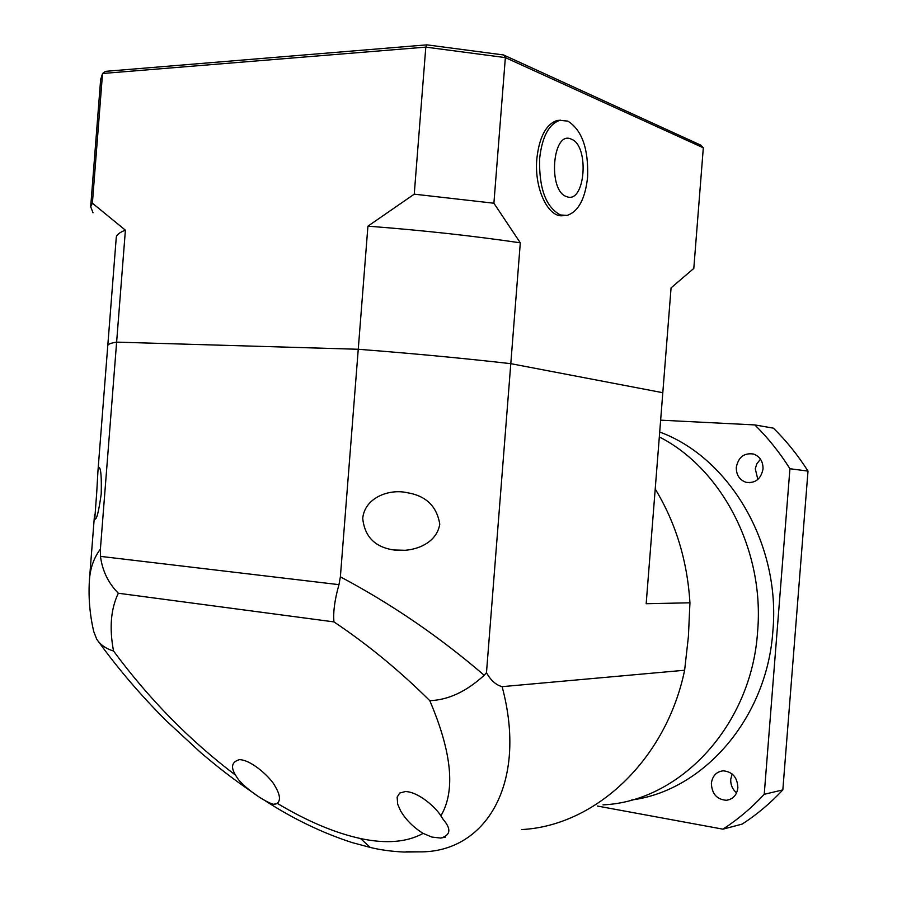 <?xml version="1.0" encoding="UTF-8"?>
<svg xmlns="http://www.w3.org/2000/svg" width="897" height="897" viewBox="0 0 897 897"><rect width="100%" height="100%" fill="white"/><g stroke="black" fill="none" stroke-linecap="round" stroke-linejoin="round"><path stroke-width="1.35" d="M96.719 492.509L97.964 470.813L99.219 467.404C100.969 468.873 101.63 477.765 101.204 494.079C98.648 512.142 96.495 520.439 94.768 518.959L96.719 492.509M362.724 518.331C364.754 497.644 389.141 488.573 407.16 492.688C425.963 495.761 436.828 506.244 439.765 524.162C436.491 544.658 412.328 552.541 394.075 549.996C375.081 547.305 364.631 536.742 362.724 518.331M426.961 44.85L425.806 47.115L414.246 194.167L367.927 226.167L358.251 349.269L116.621 342.127L100.408 549.099C94.185 557.362 90.563 567.207 89.521 578.621L89.521 578.621C88.242 596.471 89.655 614.131 93.759 631.6L96.674 639.079C100.217 644.674 105.835 648.654 113.538 651.02C149.137 699.167 189.805 740.552 235.563 775.176C230.484 766.98 231.807 761.8 239.544 759.624C252.55 760.208 271.477 778.798 274.964 786.007C280.066 794.574 280.817 800.348 277.218 803.331C307.133 821.204 334.906 832.943 360.527 838.549C386.125 843.987 406.98 842.272 423.115 833.38L431.872 837.058L440.775 838.078C450.63 835.253 451.46 829.063 443.241 819.51L440.864 815.878C455.631 790.963 451.942 752.561 429.786 700.669C399.658 670.765 367.703 644.506 333.953 621.901C333.034 612.135 334.704 599.723 338.965 584.653L340.378 576.838L358.251 349.269L116.621 342.127C110.959 343.035 108.021 344.168 107.786 345.524L107.786 345.524C108.021 344.168 110.959 343.035 116.621 342.127L125.401 230.17L92.38 203.171L102.538 73.498L105.454 71.345L426.961 44.85L503.576 54.964L700.804 145.168L703.315 147.814L693.807 268.416L671.068 287.881L662.805 392.707L510.797 363.666C463.11 358.239 412.261 353.44 358.251 349.269C412.261 353.44 463.11 358.239 510.797 363.666L520.305 242.829L493.899 203.227L505.359 57.599L503.576 54.964M423.115 833.38C413.595 827.494 406.128 820.06 400.712 811.079L397.696 804.261L397.136 797.141L399.703 793.049L405.422 791.535C419.067 791.916 436.682 808.444 440.864 815.878M235.563 775.176L237.671 778.518C244.197 787.588 264.29 801.907 273.641 804.329L277.218 803.331M340.378 576.838C391.709 604.107 439.653 636.915 484.201 675.262L486.477 672.705C490.782 680.386 495.996 685.028 502.118 686.654C528.176 783.989 485.378 852.901 419.202 851.858L403.874 852.038C391.283 851.421 380.093 849.885 370.282 847.43L352.218 842.608C322.539 832.988 293.633 819.107 265.501 800.954M419.191 851.858L406.049 851.78M484.201 675.262C466.474 691.52 448.332 699.996 429.786 700.669M486.477 672.705L510.797 363.666L662.805 392.707L646.176 603.715L689.939 602.806L688.414 636.455L684.624 670.238C666.034 760.14 595.249 825.733 521.807 829.557M655.214 489C675.755 522.839 687.337 560.782 689.939 602.806M684.624 670.238L502.118 686.654M100.408 549.099L100.486 556.375L338.965 584.653M333.953 621.901L118.337 593.242C108.29 583.061 102.336 570.772 100.486 556.375M367.927 226.167C421.949 230.271 472.741 235.821 520.305 242.829M93.03 212.824L90.687 206.725L92.38 203.171M116.218 237.862L116.262 237.413C116.588 234.767 119.637 232.357 125.401 230.17M414.246 194.167L493.899 203.227M100.632 79.766L102.538 73.498L425.806 47.115L505.359 57.599L703.315 147.814M571.232 139.125C589.878 145.449 585.236 204.449 566.713 196.622C547.54 191.409 552.384 129.841 571.232 139.125M587.625 176.944C585.27 198.82 578.408 211.647 567.061 215.403L560.457 214.966C545.903 207.218 538.951 188.471 539.613 158.735C542.023 136.994 548.74 124.201 559.773 120.366L567.846 121.106C581.94 130.054 588.533 148.667 587.625 176.944M563.428 215.605C548.504 218.61 534.029 188.751 536.832 158.847C539.243 137.118 545.97 124.347 557.003 120.512L560.659 120.187M757.584 631.88C751.484 725.583 679.915 801.559 603.008 804.867C679.915 801.559 751.484 725.583 757.584 631.88C764.838 550.466 721.782 468.649 659.317 436.951C721.782 468.649 764.838 550.466 757.584 631.88M757.842 479.48L755.274 468.772L756.81 463.827L760.488 459.197M736.302 467.27C738.399 457.044 744.185 452.637 753.637 454.061C760.017 456.562 763.134 461.54 763.022 468.996C760.981 479.054 755.33 483.494 746.057 482.317C739.453 479.917 736.202 474.905 736.302 467.27M736.572 792.892C732.445 789.326 730.494 784.763 730.752 779.201L732.143 773.976M711.377 783.316C712.453 775.838 716.4 771.678 723.217 770.815C732.546 771.756 737.424 777.419 737.872 787.813C736.829 795.123 733.006 799.272 726.413 800.281C716.86 799.541 711.848 793.879 711.377 783.316M631.566 800.001C703.483 790.773 767.081 718.161 772.878 631.051C780.861 543.817 729.283 457.436 659.699 432.04M782.834 789.898C770.411 803.219 756.855 814.611 742.167 824.096L722.937 829.164C737.839 819.51 751.608 807.894 764.233 794.305L782.834 789.898L808.006 471.104L789.932 468.727C779.661 452.458 767.955 437.859 754.837 424.92L660.641 420.166M597.413 806.044L722.937 829.164M764.233 794.305L789.932 468.727M808.006 471.104C797.882 455.16 786.355 440.853 773.416 428.161L754.837 424.92M360.527 838.549L370.282 847.43M118.337 593.242C110.802 608.85 109.21 628.102 113.538 651.02M89.521 578.621L94.521 514.766M97.964 470.813L116.262 237.413M98.479 641.602C118.382 669.128 141.064 695.612 166.562 721.042L200.85 752.729C217.926 767.114 230.529 777.295 255.241 794.249M273.641 804.329L276.108 803.936M440.775 838.078L445.484 837.092M394.075 549.996L405.343 550.287M90.687 206.725L100.699 78.914M559.773 120.366L557.003 120.512M726.413 800.281L729.878 799.474M746.057 482.317L749.903 482.743"/></g></svg>
